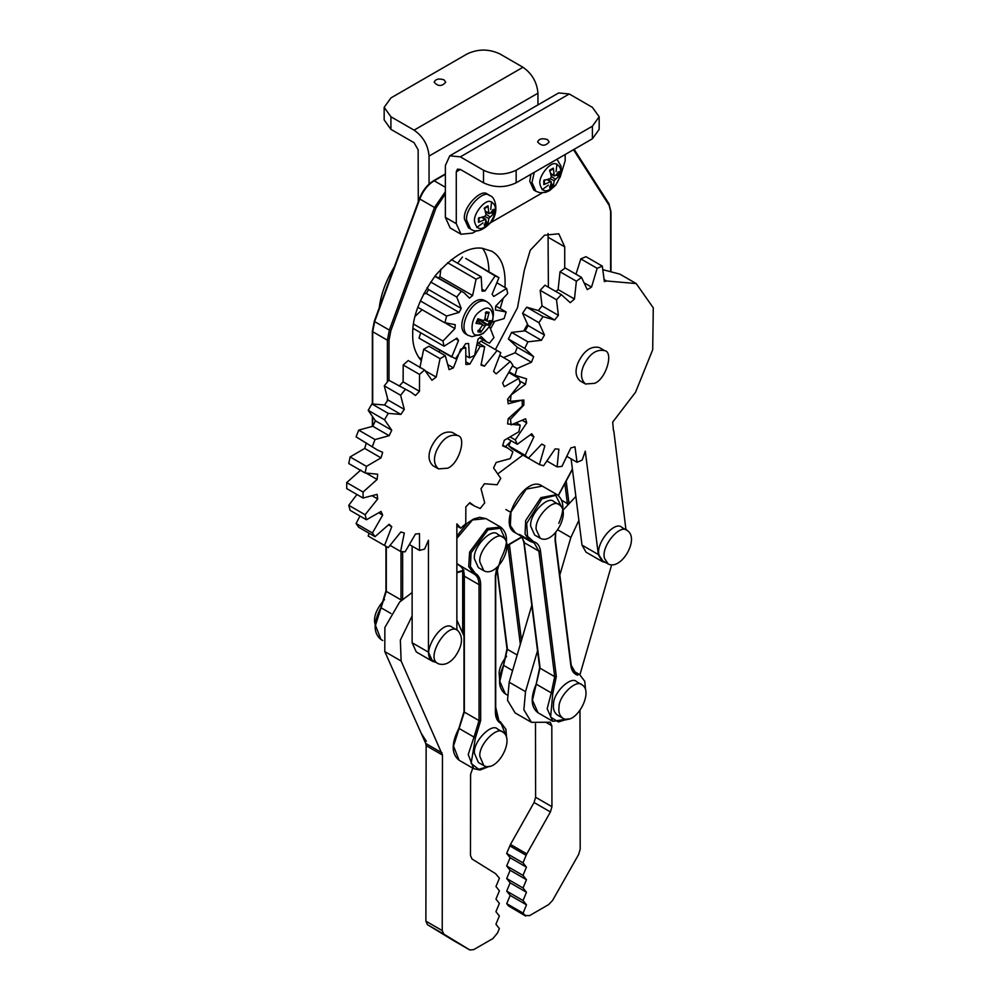 <?xml version="1.0" encoding="UTF-8"?>
<svg xmlns="http://www.w3.org/2000/svg" width="1000" height="1000" viewBox="0 0 1000 1000"><rect width="100%" height="100%" fill="white"/><g stroke="black" fill="none" stroke-linecap="round" stroke-linejoin="round"><path stroke-width="1.5" d="M366.45 519.763L365.1 514.738L348.762 505.3L350.112 510.337L366.45 519.763L381.025 511.45L382.675 515.087L372.425 532.975L356.087 523.538L358.7 527.25L375.025 536.675L389.125 524.275L391.75 526.7L384.538 545.487L368.2 536.062L388.225 547.625L400.875 531.975L404.3 533.025L400.6 551.45L405.112 551.85L415.475 534.025L419.462 533.638L419.538 550.413L424.575 549.075L428.462 540.25L428.462 652.188L432.612 661.388L416.275 651.95L412.125 642.763L412.125 546.138M432.612 661.388L435.887 662.312M456.863 629.963L456.863 523.862L460.737 528.188L456.863 525.95M368.2 536.062L369.062 533.237M356.087 523.538L359.963 516.025M348.762 505.3L356.938 494.5M372.6 496.037L377.688 498.975L377.125 494.363L363.062 498.038L346.725 488.6L346.725 482.587L360.788 470.025M366.662 473.425L377.125 479.462L377.688 474.2L365.1 472.975L348.762 463.537L350.112 456.95L364.688 448.438L366.337 442.887M356.087 436.85L377.425 450.012L356.087 436.85L358.7 430.125L372.8 426.262L375.412 420.8L368.2 410.337L371.887 403.963L384.55 404.988L387.962 399.988L384.275 385.838L388.787 380.225L410.85 392.113L388.787 380.225M399.15 386.075L403.125 381.875L403.2 365L408.237 360.538L424.575 369.963L431.925 380.25L436.2 377.125L425.737 371.087M419.862 367.7L423.713 349.237L428.925 346.238L445.262 355.662L449.113 369.675L453.387 367.863L448.3 364.925M439.137 352.125L439.85 350.188M478.75 343.263L480.763 341.1L500.775 352.663L493.562 371.45L496.188 373.875L510.288 361.475L512.888 365.175L502.638 383.062L504.288 386.712L518.862 378.387L520.212 383.425L507.625 399.175L508.188 403.787L522.25 400.112L522.25 406.138L508.188 418.688L507.625 423.95L520.212 425.175L518.862 431.775L504.288 440.275L502.638 445.825L507.887 448.137L502.837 445.225M378.925 512.925L382.675 515.087M388.562 524.862L391.75 526.7M400.6 551.45L390.238 545.462M419.538 550.413L409.688 544.738M460.737 528.188L465.775 523.725L465.85 506.85L469.837 502.65L474.462 506.037L480.2 508.5L484.712 502.887L481.012 488.738L484.438 483.738L497.1 484.762L500.775 478.375L493.562 467.925L496.188 462.463L510.288 458.587L512.888 451.875L507.887 448.137M516.613 423.1L520.212 425.175M509.012 372.7L518.862 378.387M499.913 355.487L510.288 361.475M481.238 364.338L484.438 366.175L481.012 365.125L484.712 346.712L477.75 342.688M480.763 341.1L497.1 350.538L484.438 366.175M466.075 361.95L469.837 364.125L465.85 364.513L465.775 347.738L464.025 346.725M477.45 344.725L480.2 346.3L469.837 364.125M465.775 347.738L460.737 349.087L453.387 367.863M423.713 349.237L440.05 358.675L436.2 377.125M403.125 381.875L419.462 391.3L415.475 395.5L410.85 392.113M403.2 365L419.538 374.425L419.462 391.3M387.962 399.988L404.3 409.412L400.875 414.412L388.225 413.387L371.887 403.963M384.55 404.988L400.875 414.412M384.275 385.838L400.6 395.262L404.3 409.412M375.412 420.8L391.75 430.225L389.125 435.688L375.025 439.562L358.7 430.125M372.8 426.262L389.125 435.688M368.2 410.337L384.538 419.775L391.75 430.225M377.425 450.012L382.675 452.325L381.025 457.875L366.45 466.375L350.112 456.95M364.688 448.438L381.025 457.875M377.125 479.462L363.062 492.025L346.725 482.587M386.35 546.613L384.538 545.487M375.025 536.675L372.425 532.975M377.688 498.975L365.1 514.738M363.062 498.038L363.062 492.025M365.1 472.975L366.45 466.375M372.425 446.275L375.025 439.562M384.538 419.775L388.225 413.387M400.6 395.262L405.112 389.65M419.538 374.425L424.575 369.963M440.05 358.675L445.262 355.662M480.2 346.3L484.712 346.712M497.1 350.538L498.963 351.538M522.863 455.087L498.212 473.575M420.988 360.325C415.213 353.237 412.45 344.663 412.713 334.613C412.2 317.075 419.913 297.188 435.85 274.962C453.587 255.312 469.012 246.4 482.137 248.25L491.725 251.213C501.55 256.7 505.962 268.788 504.975 287.462M502.9 299.462L500.163 308.525M494.312 322.038L490.863 328.25M482.95 339.787L481.562 341.512M495.425 349.5L517.525 307.638L524.338 270.163L530.25 250.263L544.525 235.2L558.8 233.787L564.712 246.85L564.712 268.337M505.412 446.712L510.487 441.712M419.137 358.062L421.413 358.212M488.938 271.825C488.837 261.812 486.688 253.962 482.512 248.287M548.375 287.175L548.062 233.512M472.762 768.125L470.588 774.4L470.475 855.487L472 858.988L495.6 873.675L499.412 878.238L495.975 886.5L499.4 890.825L495.962 899.087L499.375 903.4L495.938 911.675L499.363 915.987L495.925 924.262L499.35 928.575L497.512 932.987L492.9 938.575L473.7 949.625L469.8 949.963L443.775 934.1L442.225 930.588L442.475 755.05L401.125 661.012L400.363 640.075L412.125 615.938M453.525 940.575L469.85 950L453.575 940.6M456.863 620.087L463.988 636.087M495.712 707.288L498.925 720.8M442.062 752.9L425.737 743.462L426.138 745.625L442.475 755.05M425.737 743.462L384.787 651.587L384.875 627.475L399.675 601.987L412.125 592.55M453.462 940.537L427.438 924.663L443.775 934.1M442.225 930.588L425.887 921.162L427.438 924.663M425.887 921.162L426.138 745.625M509.787 845.875L526.125 855.3L526.812 853.888L510.475 844.45L506.662 853.413L523 862.85L526.438 867.15L523.013 875.413L526.45 879.712L510.125 870.275L506.675 865.987L510.1 857.712L526.438 867.15M526.125 855.3L523 862.85M506.662 853.413L510.1 857.712M579.987 710.362L580.188 849.163L578.65 854.45L552.612 900.387L548.725 904.538L529.513 915.662L524.9 915.4L508.575 905.962L506.737 903.675L510.163 895.413L506.712 891.112L510.138 882.837L506.7 878.55L510.125 870.275M508.575 905.962L525.662 916.05L523.075 913.112L506.737 903.675M575.862 496.463L563.013 510.2M531.788 605.337L509.175 682.2L507.537 700.325L515.125 712.9L531.462 722.337L550.225 722.225L551.812 725.738L551.938 806.688L535.6 797.262L534.075 802.513L510.475 844.45M535.487 723.85L535.6 797.262M611.625 564.925L579.938 674.75M534.075 802.513L550.413 811.938L551.938 806.688M550.413 811.938L526.812 853.888M523.013 875.413L506.675 865.987M526.45 879.712L523.038 887.975L526.475 892.275L510.138 882.837M523.038 887.975L506.7 878.55M526.475 892.275L523.05 900.537L526.487 904.837L510.163 895.413M523.05 900.537L506.712 891.112M526.487 904.837L523.075 913.112M537.525 650.8L525.513 691.637L523.875 709.762L531.462 722.337M578.875 520.337L570.875 537.425L559.837 574.963M547.475 139.575L549.163 141.938C545.388 146.3 541.538 146.3 537.612 141.938C539 138.763 542.288 137.988 547.475 139.575M476.95 230.588L472.6 233.1L461.05 234.25L456.275 223.675L456.275 171.8L457.463 169.15L460.35 169.438L483.5 182.8C494.387 187.887 505.275 187.887 516.163 182.8L592.4 138.787L599.163 129.362L599.163 116.775L592.4 126.213L592.4 138.787M516.163 182.8L516.163 170.225C505.275 175.312 494.387 175.312 483.5 170.225L483.5 182.8M516.163 170.225L592.4 126.213M456.275 223.675L445.375 217.387L450.163 227.963L461.05 234.25M542.3 192.862L490.475 222.787M565.175 154.5L565.175 160.8L560.025 177.512M445.375 217.387L445.375 165.512L449.762 155.812L558.675 92.938L569.263 93.987L592.4 107.35L599.163 116.775M449.762 155.812L460.35 156.862L483.5 170.225M478.413 762.487L474.425 753.275C473 741.3 492.062 722.337 497.663 729.15M479.862 756.413L483.85 765.638C496.812 773.125 515.1 739.8 503.1 732.288C497.512 725.475 478.45 744.45 479.862 756.413M384.513 599.562C376.2 609.025 373.088 617.362 375.163 624.562M433.025 660.662C418.875 655.537 442.088 618.275 452.287 627.312L457.725 630.462C447.537 621.413 424.312 658.688 438.475 663.8C444.387 665.638 449.963 663.188 455.2 656.45C462.625 645.537 463.475 636.875 457.725 630.462M506.613 656.312C502.013 662.163 499.5 667.625 499.1 672.725L499.55 679M557.4 715.088C554.188 712.6 552.9 708.962 553.55 704.163C553.15 692.463 571.375 675.438 576.663 681.75L582.112 684.9C576.825 678.575 558.6 695.6 559 707.3C558.337 712.113 559.625 715.75 562.85 718.225C575.6 726.287 594.175 691.787 582.112 684.887M540.15 538.212L534.7 535.062L530.712 526.25C529.038 514.263 548.263 494.8 553.962 501.725L559.4 504.862C553.7 497.95 534.487 517.4 536.163 529.4L540.163 538.212C553.15 545.575 571.4 512.487 559.4 504.862M483.825 570.737L478.375 567.587L474.387 558.775C472.713 546.788 491.925 527.325 497.638 534.25L503.075 537.388C497.375 530.475 478.15 549.925 479.837 561.925L483.825 570.737C496.825 578.1 515.075 545.013 503.075 537.388M438.475 468.888L433.038 465.75C428.462 461.5 427.812 455.4 431.112 447.425C436.838 435.637 443.9 430.625 452.287 432.4L457.725 435.55C449.35 433.775 442.287 438.787 436.55 450.575C433.263 458.537 433.9 464.65 438.475 468.888L447.638 468.2C459.05 463.963 466.775 437.1 457.725 435.55M413.013 328.312L444.038 346.225L456.925 338.162L458.537 340.438L451.7 357.025L419.038 338.162L420.7 332.762M419.038 338.162L455.525 358.762L465.65 343.675L468.575 343.475L469.487 357.812L466.3 355.975M466.275 258.762L495.125 275.887L485.012 290.975L482.075 291.175L481.175 276.825L451.337 259.6M457.612 263.225L462.463 257.025M438.338 277.913L439.925 276.675L440.875 269.163M423.675 293.75L426.413 293.55L428.55 289.55L427.125 287.538M415.087 316.325L422.163 309.762M379.237 307.787C380.875 294.488 385.925 280.775 394.387 266.65M430.662 281.988L456.737 297.038L461.225 308.412L459.087 312.413L446.562 316.038L444.913 322.9L417.812 307.262L444.5 322.65L455.238 324.7L454.913 328.575L446.337 323.612M454.913 328.575L442.95 341.062L413.537 324.075M459.087 312.413L426.413 293.55M461.225 308.412L428.55 289.55M446.562 316.038L420.312 300.875M447.55 262.712L476.075 279.175L472.6 295.538L469.462 298.125L464.1 292.787L434.812 276.288M472.6 295.538L439.925 276.675M485.012 290.975L482.262 289.387M497.275 283.025L506.625 288.425L493.725 296.475L492.113 294.212L498.95 277.625L465.763 258.45M491.575 322.238L504.087 318.6L506.163 312L495.412 309.938L495.737 306.075L507.7 293.575L506.625 288.425M506.163 312L495.825 306.012M469.487 357.812L474.588 355.462L478.062 339.113L481.188 336.525L486.55 341.863L489.487 343.137L493.925 337.6L489.438 326.225M498.95 277.625L495.125 275.887M481.175 276.825L476.075 279.175M461.163 291.5L456.737 297.038M458.537 340.438L456 338.975M442.95 341.062L444.038 346.225M444.012 79.837C438.825 78.25 435.538 79.037 434.162 82.2C438.088 86.575 441.938 86.575 445.712 82.2L444.012 79.837M390.925 129.362L384.162 119.925L384.162 107.35L390.925 116.775L390.925 129.362L414.075 142.713L418.15 149.787L418.275 201.737M537.95 104.9L537.95 93.2C537 82.225 532 73.575 522.975 67.263L499.837 53.913C488.938 48.812 478.05 48.812 467.163 53.913L390.925 97.925L384.162 107.35M429.05 184.688L429.05 156.075C428.088 145.1 423.1 136.45 414.075 130.137L390.925 116.775M493.975 213.4L493.975 209.262L489.787 213.512L488.825 212.95L488.013 205.812L484.425 207.887L486.012 214.587L485.05 216.238L478.462 218.212L478.462 222.362L485.05 219.5L486.012 220.05L484.425 225.8L488.013 223.725L488.825 218.425L493.975 213.4L490.487 212.925M485.85 220.95L488.013 223.725M488.013 205.812L487.512 206.737L488.013 205.812M474.538 221.275C473.263 213.863 484.925 199.363 490.4 201.537C497.15 204.7 497.15 211.75 490.4 222.7C481.737 230.912 476.45 230.45 474.538 221.275M489.787 213.512L485.337 211.238M481.812 217.338L486.012 220.05M470.6 229.025L468.425 227.763L464.438 218.95C462.75 206.962 481.975 187.5 487.675 194.425L489.862 195.688C484.162 188.762 464.938 208.225 466.613 220.212L470.6 229.025C475.788 232.913 482.362 230.9 490.325 222.975C499.663 213.113 495.6 196.588 489.862 195.688M491.6 201.775L490.725 209.525M483.025 222.85L476.763 227.488M559.312 175.675L559.312 171.537L555.138 175.787L554.175 175.225L553.35 168.088L549.763 170.162L551.35 176.863L550.388 178.525L543.8 180.487L543.8 184.638L550.388 181.775L551.35 182.325L549.763 188.075L553.35 186L554.175 180.7L559.312 175.675L555.825 175.2M551.188 183.225L553.35 186M553.35 168.088L552.85 169.013L553.35 168.088M539.875 183.55C538.612 176.137 550.262 161.637 555.737 163.812C562.487 166.975 562.487 174.025 555.737 184.975C547.075 193.188 541.788 192.725 539.875 183.55M555.138 175.787L550.688 173.512M547.15 179.613L551.35 182.325M534.3 172.338L531.962 182.488L535.95 191.3L533.763 190.037L529.775 181.225L530.913 174.288M556.95 164.05L556.062 171.8M548.362 185.125L542.1 189.762M479.812 329.288L480.863 332.238L485.95 324.85L489.087 325.337L482.8 321.712L483.375 320.588M489.087 325.337L491.012 320.725L487.45 321.225L487.15 319.875L489.15 312.3L486.125 311.837L484.775 319.513L483.45 320.613L477.887 318.738L475.975 323.338L481.938 324.237L482.238 325.6L477.825 331.775L480.863 332.238M489.15 312.3L485.962 313.312M476.737 334.988C470.1 335.712 470.637 319.862 477.475 313.425C486.238 305.55 491.4 306.337 492.962 315.788C493.95 323.425 482.025 337.525 476.737 334.988M477.312 320.913L482.225 324.338M467.887 335.25L465.7 334C453.7 326.562 472.025 293.087 484.95 300.65L487.137 301.913C474.212 294.35 455.887 327.788 467.875 335.25L471.987 336.688L482.975 333.638C489.725 326.938 493.025 321.812 492.887 318.25C494.387 311.087 492.463 305.637 487.137 301.913M477.287 322.013L479.5 320.163L482.8 321.712M613.438 430.613L612.7 422.113L635.55 392.225L652.7 349.75L653.275 307.838L636.225 283.575L606.55 280.975L604.325 279.662M603.2 269.775L619.888 274.137L636.225 283.575M625.962 529.8L613.8 430.825M528.325 458.25L525.138 455.325L508.8 445.9L512 448.812L528.325 458.25L541.8 444.05L544.862 445.788L539.412 464.538L543.562 465.788L555.138 448.875L558.875 449.188L557.112 466.912L561.938 466.413L570.825 447.938L574.987 446.8L577.038 462.287L582.2 460.062L585.288 451.163L598.337 554.538L602.375 561.6L605.65 562.525M507.625 438.725L517.275 444.3L531.725 433.775L533.9 436.825L525.138 455.325M517.275 444.3L515.262 439.913L510.538 437.175M507.725 399.8L510.387 401.337L523.85 400.025L523.875 405L510.462 419.325L511.163 424.888L525.612 418.762L526.737 422.912L515.262 439.913M510.387 401.337L511.05 394.988L525.487 384.3L526.575 378.85L515.1 375.312L509.4 372.013L515.025 375.262L517 368.55L512.513 365.962M503.488 357.55L515.138 352.8L517.275 347.25L508.413 339L524.75 348.438L533.612 356.688L531.475 362.238L517 368.55M524.75 348.438L527.9 341.825L511.575 332.388L525.087 330.875L528.125 325.588L522.562 313.238L526.688 307.175L538.337 310.575L542.05 305.912L540.175 290.312L544.975 285.212L561.725 294.875L544.975 285.212M522.562 313.238L538.9 322.675L544.462 335.025L541.425 340.3L527.9 341.825M538.9 322.675L543.025 316.613L526.688 307.175M540.175 290.312L556.512 299.75L558.387 315.35L554.663 320L543.025 316.613M556.512 299.75L561.312 294.65L570.3 302.712L574.45 299L576.375 281.212L581.538 277.425L565.2 267.987L560.037 271.775L576.375 281.212M575.988 274.212L580.812 258.9L597.15 268.325L591.55 287.1L587.25 289.613L581.538 277.425M597.15 268.325L602.325 266.112L585.988 256.675L580.812 258.9M606.55 280.95L604.362 281.588L602.325 266.112M602.375 561.6L586.038 552.175L582 545.112L571.112 458.862M508.8 445.9L510.938 440.637M509.5 372.975L509.663 372.163M508.413 339L511.575 332.388M555.9 291.512L558.112 289.575L560.037 271.775M530.487 434.85L533.9 436.825M539.412 464.538L528.4 458.188M557.112 466.912L547.125 461.15M577.038 462.287L567.112 456.55M584.95 283.288L591.55 287.1M558.112 289.575L574.45 299M542.05 305.912L558.387 315.35M538.337 310.575L554.663 320M528.125 325.588L544.462 335.025M525.087 330.875L541.425 340.3M517.275 347.25L533.612 356.688M515.138 352.8L531.475 362.238M519.587 380.9L525.487 384.3M522.288 404.087L523.875 405M510.462 419.325L508.7 418.312M522.487 420.462L526.737 422.912M608.225 564.025L602.788 560.875L599.15 555.413C594.888 543.8 614.925 519.738 622.038 527.537L627.487 530.675C620.363 522.875 600.337 546.95 604.6 558.562L608.237 564.025C621.4 570.625 639.663 538.8 627.487 530.675M527.362 324.462L523.8 330.8M585.5 384.012L580.05 380.863C575.475 376.625 574.837 370.513 578.125 362.55C583.862 350.763 590.925 345.75 599.3 347.525L604.75 350.662C596.362 348.9 589.312 353.9 583.575 365.688C580.288 373.663 580.925 379.762 585.5 384.012L594.663 383.312C606.075 379.075 613.8 352.212 604.75 350.662M428.462 652.188L412.125 642.763M521.975 536.7L507.05 545.45M572.388 469.012L558.237 495.438M573.5 149.7L608.775 204.812L608.675 203.475L610.638 211.3L610.638 270.587M445.375 191.725L434.487 207.475L436.025 207.987L445.375 193.875M372.688 403.888L372.688 331.7L374.65 321.613L419.787 198.988L434.487 207.475L389.35 330.1L390.887 330.613L436.025 207.987M374.65 321.613L389.35 330.1L387.388 340.2L389.025 340.2L390.887 330.613M389.025 380.288L389.025 340.2M372.688 330.763L372.688 331.7L387.388 340.2L387.388 381.9M387.388 398.625L387.388 400.8M463.1 570.575L463.925 570.1M463.225 570.475L456.863 572.137M445.375 187.262L434.162 180.787L445.375 174.312M372.688 426.262L372.688 417.825M419.787 198.988L419.787 198.988C423.025 190.8 427.812 184.737 434.162 180.787L433.35 181.262M548.375 237.425L564.712 246.85M401.125 661.012L384.787 651.587M546.312 722.55L551.812 725.738M509.175 682.2L525.513 691.637M557.663 529.788L570.875 537.425M480.65 584.65L479.025 584.65L479.038 720.575L480.675 720.575L480.65 584.65C480.575 579.113 478.812 575.363 475.375 573.413L470.425 566.675L471.075 552.837L488 529.85L500.25 528.237L506.225 541.263M459.312 728.6L474.012 737.087L468.212 754.538L473.738 768.688L459.038 760.2L453.512 746.05L464.338 712.087L479.038 720.575L474.012 737.087L475.4 737.913L480.675 720.575M506.525 736.95L505.913 729.275L500.4 721.85L506.25 736.162M488.787 766.425L478.7 769.3L471.112 763.45L475.4 737.913M495.363 575.212L495.375 712.075C495.462 717.625 497.225 721.363 500.662 723.325M499.938 721.575L500.163 721.712C497.413 720.275 495.938 716.9 495.712 711.612L495.7 575.688L500.812 558.938C508.462 544 508.413 533.387 500.662 527.1L487.188 528.438L469.613 552.075L468.713 566.538L473.713 573.787L475.375 573.413M496.8 567.35L495.363 576.163M474.038 573.962L474.012 573.962C477.262 575.8 478.938 579.375 479.025 584.65L464.325 576.163L464.325 575.225M464.338 711.137L464.325 576.163C464.237 570.887 462.562 567.312 459.288 565.45L456.863 563.575M456.863 538.375L472.475 519.95L485.962 518.612L479.613 517.3L473.562 519.025L467.725 522.85L458.85 533.475L456.863 537.225M540.487 550.988L538.862 551.1L554.7 676.65L556.325 676.538L540.487 550.988C539.75 545.875 537.45 542.762 533.587 541.625L527.562 536.362L526.65 523.45L541.875 498.938L555.65 495.337L562.562 508.75M536.6 684.4L551.3 692.887L547.175 708.713L552.75 721.287L538.05 712.8L532.475 700.225L540 668.162L554.7 676.65L551.3 692.887L552.762 693.575L556.325 676.538M585.538 689.55L584.763 681.338L579.7 674.613L577.45 673.688L577.788 675.2C573.925 674.062 571.625 670.938 570.887 665.837L555.05 540.288L555.413 532.6M567.8 719.025L558.425 721.963L550.625 717.087L552.762 693.575M568.612 718.875L552.75 721.287L566.638 719.712M573.962 671.675L577.45 673.688L575.525 672.9L571.225 665.225L555.375 539.675L555.75 532.212M532.288 542.188L530.037 541.263L532.288 542.188L533.587 541.625M558.837 523.288C564.738 509.562 564.125 500 556.987 494.588L540.95 497.6L525.65 520.588L525.075 534.138L530.037 541.263L515.337 532.775L510.375 525.65L510.95 512.1L526.25 489.113L542.288 486.1C525.737 473.562 496.375 524.388 515.337 532.775M532.638 542.288L534.225 542.987L538.862 551.1L524.15 542.612L524.15 541.55M539.987 667.1L524.15 542.612L521.85 536.538M507.312 648.238L497 567.513M496.812 568.175L506.987 648.85L503.537 665.238C497.625 678.962 498.237 688.525 505.375 693.938L499.8 681.363L507.325 649.3L517.175 655M507.837 545.375L520.325 644.3M521.475 640.4L509.375 544.475M503.925 665.537L512.612 670.537M564.862 483.525L567.388 503.575L561.688 500.288M567.475 504.363L567.388 503.575L569.012 503.462M568.925 502.738L566.188 481.05M386.3 590.45L386.3 546.587M385.962 546.388L385.962 590.925L380.85 607.675C373.2 622.612 373.25 633.225 380.988 639.513L375.475 625.363L386.3 591.388L401 599.875L402.638 599.875M401 551.5L400.988 600.65M402.638 599.1L402.638 551.688M381.275 607.9L391.012 613.525M426.362 741.338L421.188 733.263M462.688 571.163L462.7 633.188M456.275 171.8L460.35 169.438M569.263 93.987L460.35 156.862M522.975 67.263L414.075 130.137M537.95 93.2L429.05 156.075M479.012 221.462L479.012 217.587M487.512 222.5L484.162 224.438M492.663 209.713L492.663 213.588M484.162 208.675L487.512 206.737M488.825 218.425L484.6 216.412M489.787 216.762L485.938 214.112M544.35 183.738L544.35 179.862M552.85 184.775L549.5 186.713M558 171.988L558 175.863M549.5 170.95L552.85 169.013M554.175 180.7L549.95 178.688M555.138 179.037L551.275 176.388M480.887 330.8L478.05 330.363M489.775 320.538L487.987 324.85M485.337 312.838L488.175 313.263M485.95 324.85L479.5 320.163M487.15 319.875L484.988 318.663M484.625 325.962L482.45 324.8M598.337 554.538L582 545.112M474.462 506.037L469.4 503.125M507.062 545.837L522.1 537.013M572.438 469.375L558.4 495.575M574.125 149.338L608.938 203.713L610.975 211.775L610.975 270.663M463.325 570.825L456.863 572.812M445.375 173.925L433.587 180.738C427.312 184.6 422.587 190.562 419.425 198.625L374.288 321.25L372.35 331.238L372.35 403.913M372.35 417.4L372.35 426.312M473.738 768.688L480.062 770.013L489.6 766.263M474.012 573.962L456.863 563.625M500.688 722L499.825 721.5M459.038 760.2C451.287 753.913 451.238 743.3 458.888 728.363L464 711.612L463.988 575.688C463.762 570.4 462.275 567.025 459.538 565.588M500.662 527.1L485.962 518.612M532.475 542.263L534.225 542.987M579.7 674.613L573.325 670.925M538.05 712.8C530.913 707.387 530.3 697.825 536.2 684.1L539.663 667.712L523.825 542.163L521.712 536.462M556.987 494.588L542.288 486.1M519.525 534.487L532.95 542.238M505.375 693.938L507.15 694.963M380.988 639.513L382.762 640.537M420.75 732.288L423.875 739.287M463.025 570.988L463.038 633.95M483.85 765.625L478.4 762.487M503.1 732.288L497.65 729.137M438.475 663.812L433.038 660.662M562.863 718.238L557.425 715.1M510.462 512.175L505.887 509.538M435.037 276L464.1 292.787M479.65 337.875L486.55 341.863M479.062 221.588L479.062 217.8M484.363 208.625L487.638 206.725M489.125 213.637L485.525 212.05M485.788 219.412L482.612 217.087M544.4 183.863L544.412 180.075M549.712 170.9L552.975 169M535.95 191.3L540.112 192.738L545.737 192.312L549.462 190.7L555.662 185.25L560.562 175.875L561.375 171.475L561.038 166.188L556.987 159.238M554.462 175.912L550.875 174.325M551.138 181.688L547.962 179.363M476.512 323.263L478.35 318.863M487.275 321.188L484.562 319.988M482.2 324.325L477.362 320.788M543.112 444.85L541.775 444.075"/></g></svg>
